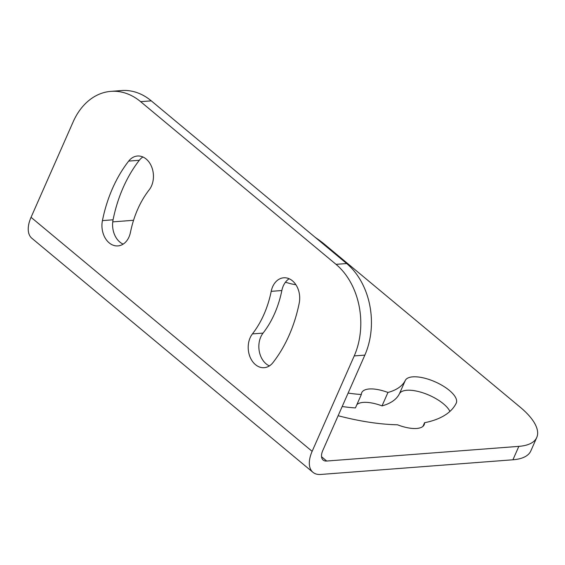 <?xml version="1.0" encoding="UTF-8"?>
<svg xmlns="http://www.w3.org/2000/svg" width="565" height="565" viewBox="0 0 565 565"><rect width="100%" height="100%" fill="white"/><g stroke="black" fill="none" stroke-linecap="round" stroke-linejoin="round"><path stroke-width="0.85" d="M536.75 437.487L530.832 450.905A66.409 26.004 -156.2 0 1 512.921 459.783L320.793 474.452A29.218 15.869 -50.2 0 1 312.946 472.312A29.218 15.869 -50.2 0 1 312.134 451.343L354.22 355.929A66.409 49.317 -94.4 0 0 336.027 264.349L140.636 101.665A66.409 49.317 -94.4 0 0 110.924 91.361L121.567 90.548A66.409 49.317 85.6 0 1 151.279 100.853L346.67 263.537A66.409 49.317 85.6 0 1 364.856 355.117L322.777 450.531A13.285 7.211 129.8 0 0 323.145 460.058A13.285 7.211 129.8 0 0 326.711 461.033L518.84 446.364A66.409 26.004 23.8 0 0 536.75 437.487A66.409 26.004 23.8 0 0 520.33 407.301L324.939 244.624A66.409 26.004 23.8 0 0 315.44 237.533M312.946 472.312L31.866 238.275A29.218 15.869 -50.2 0 1 31.047 217.313L73.132 121.899A66.409 49.317 -94.4 0 1 110.924 91.361M299.224 303.08A136.794 101.601 85.6 0 1 272.973 362.603A19.478 14.464 85.6 0 1 264.18 367.681A19.478 14.464 85.6 0 1 249.61 355.816A19.478 14.464 85.6 0 1 252.421 333.908A97.837 72.666 85.6 0 0 271.2 291.342A19.478 14.464 85.6 0 1 283.729 277.789A19.478 14.464 85.6 0 1 299.224 303.08M128.679 161.096A19.478 14.464 85.6 0 1 137.472 156.018A19.478 14.464 85.6 0 1 152.042 167.883A19.478 14.464 85.6 0 1 149.231 189.784A97.837 72.666 85.6 0 0 130.451 232.356A19.478 14.464 85.6 0 1 117.923 245.909A19.478 14.464 85.6 0 1 102.427 220.611A136.794 101.601 85.6 0 1 128.679 161.096L139.322 160.276A19.478 14.464 85.6 0 1 142.896 156.978M112.746 221.876L133.559 220.286M449.917 411.419A27.89 10.919 23.8 0 0 424.033 393.205A27.89 10.919 23.8 0 0 399.406 393.805A110.676 43.343 23.8 0 1 382.032 405.882A27.89 10.919 23.8 0 0 356.868 404.646M342.192 406.503A110.676 43.343 23.8 0 0 355.427 407.916L361.346 394.497A110.676 43.343 23.8 0 1 348.111 393.085M338.124 415.727A166.456 65.18 23.8 0 0 397.449 424.788A27.89 10.919 23.8 0 0 424.188 424.732A27.89 10.919 23.8 0 0 424.562 422.719A166.456 65.18 23.8 0 0 456.181 403.269A27.89 10.919 23.8 0 0 456.273 403.085A27.89 10.919 23.8 0 0 435.396 381.947A27.89 10.919 23.8 0 0 405.324 380.393L399.406 393.805M382.032 405.882L387.95 392.463A27.89 10.919 23.8 0 0 361.72 392.71A27.89 10.919 23.8 0 0 361.346 394.497M387.95 392.463A110.676 43.343 23.8 0 0 405.324 380.393M285.438 282.239A110.676 43.343 23.8 0 1 288.475 283.1A27.89 10.919 23.8 0 0 295.891 284.725M289.153 278.75A19.478 14.464 85.6 0 0 281.843 290.53A97.837 72.666 85.6 0 1 263.064 333.096L252.421 333.908M269.399 365.901A19.478 14.464 85.6 0 1 263.064 333.096M123.142 244.129A19.478 14.464 85.6 0 1 113.071 219.799A136.794 101.601 85.6 0 1 139.322 160.276M422.952 426.37L424.562 422.719M364.856 355.117L354.22 355.929M512.921 459.783L518.84 446.364M346.67 263.537L336.027 264.349M312.134 451.343L31.047 217.313M140.636 101.665L151.279 100.853M326.711 461.033L321.541 456.732M281.843 290.53L271.2 291.342M113.071 219.799L102.427 220.611"/></g></svg>
